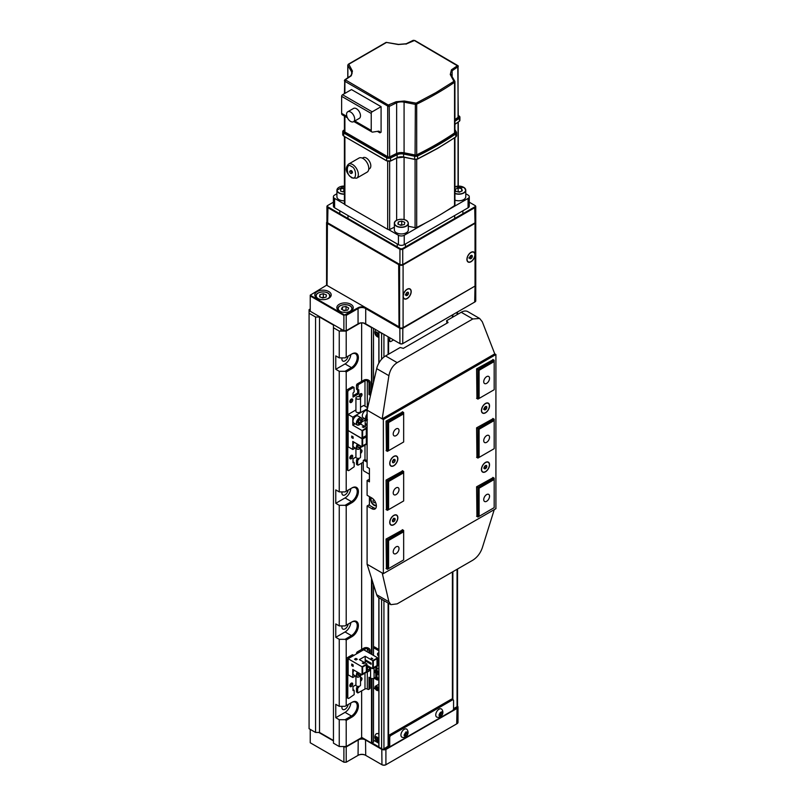 <?xml version="1.0" encoding="UTF-8"?>
<svg xmlns="http://www.w3.org/2000/svg" width="805" height="805" viewBox="0 0 805 805"><rect width="100%" height="100%" fill="white"/><g stroke="black" fill="none" stroke-linecap="round" stroke-linejoin="round"><path stroke-width="1.21" d="M348.132 356.112A4.428 2.556 -60 0 1 345.053 360.841A4.428 2.556 -60 0 1 342.839 361.063A4.428 2.556 -60 0 1 342.055 357.893M348.132 624.137A4.428 2.556 -60 0 1 345.053 628.866A4.428 2.556 -60 0 1 342.839 629.087A4.428 2.556 -60 0 1 342.055 625.918M348.132 490.124A4.428 2.556 -60 0 1 345.053 494.854A4.428 2.556 -60 0 1 342.839 495.075A4.428 2.556 -60 0 1 342.055 491.905M348.132 704.546A4.428 2.556 -60 0 1 345.053 709.265A4.428 2.556 -60 0 1 342.839 709.487A4.428 2.556 -60 0 1 342.055 706.317M388.201 746.134L388.342 603.207M388.342 336.923L388.342 354.341M346.21 720.394L346.21 746.527L339.247 746.527L339.247 719.72L345.053 719.72L351.433 716.037A8.211 4.739 120 0 0 356.796 708.803A8.211 4.739 120 0 0 355.538 702.232A8.211 4.739 120 0 0 351.433 702.634L352.016 702.302A9.026 5.212 -60 0 1 358.396 705.985A9.026 5.212 -60 0 1 352.016 717.044L346.21 720.394L345.053 719.72M346.21 625.244L345.053 625.918L339.247 625.918L339.247 505.309L345.053 505.309L351.433 501.616A8.211 4.739 120 0 0 356.796 494.391A8.211 4.739 120 0 0 355.538 487.81A8.211 4.739 120 0 0 351.433 488.222L352.016 487.88A9.026 5.212 -60 0 1 358.396 491.573A9.026 5.212 -60 0 1 352.016 502.622L346.21 505.973L346.21 625.244L352.016 621.893A9.026 5.212 -60 0 1 358.396 625.576A9.026 5.212 -60 0 1 352.016 636.634L346.21 639.985L346.21 705.653L351.433 702.634M346.21 505.973L345.053 505.309M346.21 705.653L345.053 706.317L339.247 706.317L339.247 639.321L345.053 639.321L351.433 635.628A8.211 4.739 120 0 0 356.796 628.403A8.211 4.739 120 0 0 355.538 621.822A8.211 4.739 120 0 0 351.433 622.235L352.016 621.893L351.433 622.235M346.21 639.985L345.053 639.321M346.21 491.231L345.053 491.905L339.247 491.905L339.247 371.296L345.053 371.296L351.433 367.613A8.211 4.739 120 0 0 356.796 360.378A8.211 4.739 120 0 0 355.538 353.808A8.211 4.739 120 0 0 351.433 354.21L352.016 353.878A9.026 5.212 -60 0 1 358.396 357.561A9.026 5.212 -60 0 1 352.016 368.62L346.21 371.96L346.21 491.231L351.433 488.222M346.21 371.96L345.053 371.296M310.237 308.979L309.08 309.653L309.08 313.266L315.57 317.019L319.525 317.019L333.451 325.059L333.451 327.746L339.247 331.097L346.21 331.097L359.996 323.137M371.518 391.059L371.518 327.605L363.769 323.137M371.518 327.605L371.98 389.057M381.61 359.251L381.61 333.441L379.054 331.559M381.61 333.441A1.64 0.946 0 0 0 382.788 333.713M388.574 603.337L388.574 746.185L389.258 745.792M388.111 746.185L383.935 748.871A1.64 0.946 180 0 1 381.61 748.871L378.944 747.06M378.843 743.257L373.49 740.157M373.49 678.424L373.49 742.17L371.518 743.045L361.646 737.35M346.21 746.527L361.646 737.611L361.646 690.952M333.451 327.746L333.451 743.176L339.247 746.527M333.451 740.489L319.525 732.449L315.57 732.449L309.08 728.706L309.08 313.266M457.532 569.014L457.532 705.985A1.64 0.946 180 0 1 457.049 706.659L453.567 708.672A1.64 0.946 120 0 1 452.4 710.674L390.898 746.185A1.64 0.946 120 0 1 390.073 746.275L385.907 748.67A2.787 1.61 0 0 1 383.291 749.103M315.57 317.019L315.57 732.449M319.525 732.449L319.525 317.019M339.247 719.72L335.766 717.708L345.053 712.355A8.211 4.739 120 0 0 350.829 702.986M339.247 706.317L335.766 704.315L335.766 717.708M339.247 639.321L335.766 637.308L345.053 631.945A8.211 4.739 120 0 0 350.829 622.577M339.247 625.918L335.766 623.905L335.766 637.308M339.247 505.309L335.766 503.296L345.053 497.933A8.211 4.739 120 0 0 350.829 488.575M339.247 491.905L335.766 489.893L335.766 503.296M339.247 371.296L335.766 369.284L345.053 363.92A8.211 4.739 120 0 0 350.829 354.562M346.21 331.097L346.21 357.229L345.053 357.893L339.247 357.893L335.766 355.88L335.766 369.284M339.247 357.893L339.247 331.097M361.646 649.404L361.646 463.127M361.646 381.379L361.646 322.946M346.21 357.229L351.433 354.21M373.49 328.349L373.49 382.516M373.49 584.541L373.49 655.431M388.574 744.846L389.731 745.521A1.64 0.946 120 0 0 390.073 746.275L388.916 745.601A1.64 0.946 -60 0 1 388.574 744.846L388.574 736.806A1.64 0.946 -60 0 1 389.731 734.794L390.898 735.468L452.4 699.958L452.4 571.973M452.4 317.361L452.4 314.946M388.574 340.143L389.731 340.807A1.64 0.946 120 0 0 390.073 341.562L388.916 340.887A1.64 0.946 -60 0 1 388.574 340.143L388.574 354.21M350.859 310.992A8.211 4.739 0 0 0 353.254 307.641A8.211 4.739 0 0 0 348.193 303.264A8.211 4.739 0 0 0 339.247 304.29A8.211 4.739 0 0 0 336.842 307.641A8.211 4.739 0 0 0 341.914 312.018A8.211 4.739 0 0 0 350.859 310.992M328.802 298.263A8.211 4.739 0 0 0 331.207 294.912A8.211 4.739 0 0 0 326.146 290.535A8.211 4.739 0 0 0 317.2 291.561A8.211 4.739 0 0 0 314.795 294.912A8.211 4.739 0 0 0 319.857 299.289A8.211 4.739 0 0 0 328.802 298.263M326.699 285.141L310.237 295.173L344.59 315.007L358.054 307.772A5.414 3.129 180 0 1 365.712 307.772L399.018 327.001L398.666 264.624L327.061 223.277A1.64 0.946 180 0 1 326.578 222.613A1.64 0.946 180 0 1 326.951 222.019M474.799 286.198L403.084 328.148A2.465 1.419 180 0 1 399.602 328.148L365.359 308.375A4.921 2.848 0 0 0 358.396 308.375L346.21 315.409L346.21 330.694L358.396 323.65A4.921 2.848 180 0 1 365.359 323.65L399.602 343.423A2.465 1.419 0 0 0 403.084 343.423L475.031 301.875A2.465 1.419 0 0 0 475.755 300.869L475.755 285.594A2.465 1.419 180 0 1 475.031 286.6L474.688 302.076M343.896 315.409L310.237 295.978L310.237 311.263L343.896 330.694L343.896 315.409L344.59 315.007M402.842 327.726L402.731 343.624A1.972 1.137 180 0 1 399.944 343.624L399.833 327.726M365.712 307.772L365.712 323.851A5.414 3.129 0 0 0 358.054 323.851L358.054 307.772M346.21 330.694L343.896 330.694M345.516 315.007L346.21 315.409M310.237 295.173L310.237 295.978M310.237 729.37L310.237 742.774L343.896 762.204L343.896 746.929L343.192 746.527M333.451 740.892L318.82 732.449M457.049 723.675L456.697 723.876A2.787 1.61 180 0 1 456.697 723.876L457.049 708.4L386.249 749.274A3.28 1.892 180 0 1 381.61 749.274L365.359 739.896A4.921 2.848 0 0 0 358.396 739.896L346.21 746.929L346.21 762.204L358.396 755.171A4.921 2.848 180 0 1 365.359 755.171L381.61 764.549A3.28 1.892 0 0 0 386.249 764.549L457.049 723.675A3.28 1.892 0 0 0 458.005 722.337L458.005 707.062A3.28 1.892 180 0 1 457.049 708.4L456.697 707.796A2.787 1.61 0 0 0 457.441 706.287M343.896 746.929L346.21 746.929M359.996 738.567A5.414 3.129 180 0 1 363.769 738.567M372.091 742.975L378.843 746.869M453.235 709.799L456.697 707.796M385.907 748.67L385.907 764.75A2.787 1.61 180 0 1 381.962 764.75L381.791 748.962M365.54 739.594L365.712 755.372A5.414 3.129 0 0 0 358.054 755.372L358.225 739.594M346.21 762.204L343.896 762.204M457.522 706.066A3.28 1.892 180 0 1 458.005 707.062M375.502 333.059L376.448 332.515L377.746 333.662L378.088 335.363L377.143 335.906L375.844 334.749L375.502 333.059A1.892 1.097 -120 0 0 375.844 334.749A1.892 1.097 -120 0 0 376.448 335.504A1.892 1.097 -120 0 0 377.143 335.906A1.892 1.097 -120 0 0 378.088 335.363A1.892 1.097 -120 0 0 377.746 333.662A1.892 1.097 -120 0 0 376.448 332.515A1.892 1.097 -120 0 0 375.502 333.059L376.71 332.364L377.797 334.578M378.471 335.705A2.465 1.419 -120 0 0 377.243 332.525A2.465 1.419 -120 0 0 375.11 332.717A2.465 1.419 -120 0 0 376.338 335.886A2.465 1.419 -120 0 0 378.471 335.705M377.052 334.055L375.844 334.749M378.088 335.353L377.143 335.906M376.67 737.249L377.183 738.98L378.511 739.946L377.303 740.64A1.892 1.097 -120 0 0 378.119 739.896A1.892 1.097 -120 0 0 377.615 738.165A1.892 1.097 -120 0 0 376.287 737.199A1.892 1.097 -120 0 0 375.462 737.944A1.892 1.097 -120 0 0 375.553 738.789A1.892 1.097 -120 0 0 375.975 739.674L375.462 737.944L376.287 737.199L377.615 738.165L378.119 739.896L377.303 740.64L375.975 739.674A1.892 1.097 -120 0 0 377.303 740.64M378.843 734.08A4.679 2.697 -120 0 0 377.454 733.556A4.679 2.697 -120 0 0 375.885 734.2A4.931 4.931 0 0 0 378.843 742.009M377.454 741.163A2.465 1.419 -120 0 0 378.4 739.081A2.465 1.419 -120 0 0 376.136 736.676A2.465 1.419 -120 0 0 375.18 738.759A2.465 1.419 -120 0 0 377.454 741.163M376.519 737.34L375.462 737.944M377.183 738.98L375.975 739.674M359.855 396.956A2.294 1.328 180 0 1 360.529 397.891A2.294 1.328 180 0 1 359.111 399.119A2.294 1.328 180 0 1 356.605 398.837A2.294 1.328 180 0 1 355.931 397.891A2.294 1.328 180 0 1 357.35 396.674A2.294 1.328 180 0 1 359.855 396.956M355.931 397.891L355.931 411.295A2.294 1.328 0 0 0 356.605 412.23A2.294 1.328 0 0 0 359.111 412.522A2.294 1.328 0 0 0 360.529 411.295L360.529 397.891M355.931 409.946L348.132 414.444L348.132 430.524L362.059 438.564L366.939 435.757L366.939 427.717L360.449 423.963M367.1 424.597L365.198 423.49L365.198 420.009L361.737 422.001M365.228 424.547L367.1 425.624L365.198 424.567L365.228 423.511M364.403 418.459L362.22 419.717M355.116 423.822L352.781 425.171L352.781 417.131L367.452 408.658M360.529 407.29L363.689 405.468L367.654 407.763M366.939 427.717L362.059 430.524L362.059 438.564M366.356 435.555L362.642 437.699L362.642 430.725L366.356 428.582L366.356 435.555L362.642 437.628M348.132 414.444L352.781 417.131M362.059 430.524L352.781 425.171M364.152 418.6L365.671 419.194M367.1 421.106L365.198 420.009M362.29 426.912L364.031 427.515L364.031 426.71L362.29 426.912M365.198 426.71L365.198 424.567M366.295 428.622L366.295 435.515M364.031 427.515L364.031 426.841L362.411 426.972M360.227 397.237A2.053 1.187 120 0 0 360.549 397.096A2.053 1.187 120 0 0 361.898 395.285A2.053 1.187 120 0 0 361.576 393.645A2.053 1.187 120 0 0 360.549 393.746A2.053 1.187 120 0 0 359.161 396.684M359.131 396.543A2.053 1.187 120 0 0 359.392 396.422A2.053 1.187 120 0 0 360.821 393.615M351.272 402.45A2.053 1.187 120 0 0 352.61 400.649A2.053 1.187 120 0 0 352.298 398.998A2.053 1.187 120 0 0 351.272 399.099A2.053 1.187 120 0 0 349.923 400.91A2.053 1.187 120 0 0 350.245 402.55A2.053 1.187 120 0 0 351.272 402.45M349.843 401.906A2.053 1.187 120 0 0 350.105 401.786A2.053 1.187 120 0 0 351.533 398.978M367.845 381.107L369.002 380.433A1.64 0.946 60 0 1 370.169 382.445L369.002 383.12A1.64 0.946 -120 0 0 367.845 381.107L367.311 380.795A1.64 0.946 0 0 0 364.987 380.795L358.235 384.699L357.651 389.721L358.809 389.721L358.809 393.746L353.013 397.096L353.013 393.071L354.17 391.733L353.999 387.336L348.947 390.053A1.64 0.946 120 0 0 347.79 392.065L347.79 429.588A1.64 0.946 120 0 0 348.122 430.343A1.64 0.946 120 0 0 348.132 430.343L346.965 429.669A1.64 0.946 -60 0 1 346.623 428.924L347.79 429.588M369.002 380.433L368.469 380.121A3.28 1.892 0 0 0 363.83 380.121L357.068 384.025L358.235 384.699M370.511 395.376L369.002 394.51L370.169 393.836L370.169 382.445M369.002 383.12L369.002 394.51M370.793 394.198L370.169 393.836M347.79 392.065L346.623 391.401L346.623 428.924M346.623 391.401A1.64 0.946 -60 0 1 347.79 389.389L348.947 390.053M353.586 387.376L352.429 386.702L347.79 389.389M352.429 386.702L353.999 387.336M357.651 390.002L357.651 393.071L353.013 395.748M357.068 389.389L357.651 389.721M357.651 385.706L356.494 385.031L356.494 389.057M356.494 385.031L357.068 384.025M357.651 393.071L358.809 393.746M373.49 379.115L373.822 378.924A1.64 0.946 60 0 1 374.325 378.873M374.245 379.236L373.49 379.668L374.063 380.01M373.862 499.744A1.64 0.946 -120 0 0 373.359 499.794M371.477 497.782A4.468 2.576 -120 0 0 371.025 499.392A4.468 2.576 -120 0 0 374.184 504.866A4.468 2.576 -120 0 0 376.338 505.127M374.184 502.562A1.64 0.946 -120 0 0 374.999 502.642A1.64 0.946 -120 0 0 375.341 501.978M351.272 458.739A2.053 1.187 120 0 0 352.61 456.928A2.053 1.187 120 0 0 352.298 455.288A2.053 1.187 120 0 0 351.272 455.389A2.053 1.187 120 0 0 349.923 457.19A2.053 1.187 120 0 0 350.245 458.84A2.053 1.187 120 0 0 351.272 458.739M349.843 458.196A2.053 1.187 120 0 0 350.105 458.065A2.053 1.187 120 0 0 351.533 455.258M360.529 453.386A2.053 1.187 120 0 0 360.549 453.376A2.053 1.187 120 0 0 361.898 451.565A2.053 1.187 120 0 0 361.576 449.925A2.053 1.187 120 0 0 360.549 450.025A2.053 1.187 120 0 0 360.529 450.035M360.529 451.414A2.053 1.187 120 0 0 360.821 449.904M348.122 470.543L346.965 469.879A1.64 0.946 -60 0 1 346.623 469.124L347.79 469.788A1.64 0.946 120 0 0 348.122 470.543A1.64 0.946 120 0 0 348.947 470.462L354.17 466.779L354.17 462.754L353.013 462.09M348.132 431.108A1.64 0.946 120 0 0 347.79 432.275L346.623 431.601L346.623 469.124M346.623 431.601A1.64 0.946 -60 0 1 347.378 429.91M357.068 464.435L356.494 464.093L356.494 460.078L357.651 458.347M360.529 448.003L360.529 457.059A2.294 1.328 -0 0 1 359.111 458.287A2.294 1.328 -0 0 1 356.605 458.005A2.294 1.328 -0 0 1 355.931 457.059L353.013 458.739L353.013 462.754L353.586 462.422M357.068 459.071L358.235 459.746L358.809 458.347M358.235 459.746L357.651 460.752L356.494 460.078M356.494 464.093L357.651 464.767L357.651 460.752M357.651 464.767L358.235 465.099L363.276 462.191M347.79 432.275L347.79 469.788M357.651 458.739L358.809 459.403M348.313 430.625L362.059 438.765L362.059 446.805L352.781 441.452L352.781 449.492L355.287 448.043M348.132 430.725L348.132 446.805L352.781 449.492M351.735 436.018L353.123 436.823L353.123 438.433L351.735 437.628L351.735 436.018M362.059 446.805L366.939 443.998L366.758 435.857M366.939 435.958L362.059 438.765M362.642 438.967L366.356 436.823L366.356 443.797L362.642 445.94L362.642 438.967M366.295 436.863L366.356 443.797M366.295 443.766L362.642 445.869M353.123 438.302L351.735 437.628M351.845 437.568L351.845 436.089M355.931 676.23L355.931 685.085A2.294 1.328 -0 0 0 356.605 686.021A2.294 1.328 -0 0 0 359.111 686.303A2.294 1.328 -0 0 0 360.529 685.085L360.529 675.818M365.198 659.748L371.115 663.169L371.115 664.246L365.198 660.825L365.198 656.266L359.392 659.617L366.939 663.974L362.059 666.792L362.059 674.832L352.781 669.468L352.781 677.508L355.468 675.959M365.198 662.968L365.198 660.825L371.115 664.175M362.059 666.792L348.132 658.752L363.689 649.766L377.615 657.806L372.735 660.623L372.735 668.663L366.939 665.312M372.735 660.623L365.198 656.266M348.132 658.752L348.132 674.832L352.781 677.508M351.735 664.044L353.123 664.85L353.123 666.449L351.735 665.644L351.735 664.044M370.994 658.953L371.347 657.947L372.735 658.752L370.994 658.953L371.347 657.947M357.299 659.215L355.911 660.019L354.522 659.215L355.911 658.41L357.299 659.215M364.031 663.773L362.29 663.169L364.031 662.968L364.031 663.773L364.031 663.099L362.642 662.968M372.735 668.663L377.615 665.846L377.615 657.806M373.319 660.825L377.032 658.681L377.032 665.644L373.319 667.798L373.319 660.825M362.059 674.832L366.939 672.014L366.939 663.974M362.642 666.993L366.356 664.85L366.356 671.813L362.642 673.956L362.642 666.993M366.295 664.88L366.356 671.813M366.295 671.783L362.642 673.896M376.971 658.711L377.032 665.644M376.971 665.614L373.319 667.727M354.753 659.355L355.911 658.41M355.911 658.681L357.068 659.355M371.347 658.077L372.624 658.812M353.123 666.319L351.735 665.644M351.845 665.584L351.845 664.105M369.777 662.404L369.777 663.401M369.757 662.384L369.757 663.421M377.615 662.575A1.64 0.946 -120 0 0 377.787 662.515A1.64 0.946 -120 0 0 378.129 661.76A1.64 0.946 -120 0 0 377.615 660.352M375.231 677.508L378.129 679.189A1.64 0.946 -120 0 0 376.971 677.176L376.971 674.338M351.272 686.554A2.053 1.187 120 0 0 352.61 684.743A2.053 1.187 120 0 0 352.298 683.103A2.053 1.187 120 0 0 351.272 683.204A2.053 1.187 120 0 0 349.923 685.015A2.053 1.187 120 0 0 350.245 686.655A2.053 1.187 120 0 0 351.272 686.554M349.843 686.011A2.053 1.187 120 0 0 350.105 685.88A2.053 1.187 120 0 0 351.533 683.083M360.529 681.211A2.053 1.187 120 0 0 360.549 681.191A2.053 1.187 120 0 0 361.898 679.39A2.053 1.187 120 0 0 361.576 677.74A2.053 1.187 120 0 0 360.549 677.84A2.053 1.187 120 0 0 360.529 677.86M360.529 679.229A2.053 1.187 120 0 0 360.821 677.719M367.845 649.122L369.002 648.458A1.64 0.946 60 0 1 370.169 650.47L369.002 651.134A1.64 0.946 -120 0 0 367.845 649.122L367.311 648.82A1.64 0.946 0 0 0 364.987 648.82L357.812 653.157M369.002 648.458L368.469 648.146A3.28 1.892 0 0 0 363.83 648.146L357.068 652.05L358.235 652.714M368.67 689.412A1.64 0.946 -120 0 0 369.002 688.657L370.169 687.993A1.64 0.946 60 0 1 369.827 688.738L368.67 689.412A1.64 0.946 -120 0 1 367.845 689.332L367.311 689.02A1.64 0.946 180 0 0 364.987 689.02L357.823 692.964L356.494 691.918L356.494 687.893L357.651 686.363M375.804 673.443L375.804 677.176L374.063 678.182A2.465 1.419 180 0 1 370.582 678.182L369.002 677.267L369.002 688.657M369.002 651.134L369.002 652.845M370.169 687.993L370.169 677.941M370.169 653.509L370.169 650.47M348.122 698.358L346.965 697.694A1.64 0.946 -60 0 1 346.623 696.939L347.79 697.613A1.64 0.946 120 0 0 348.122 698.358A1.64 0.946 120 0 0 348.947 698.277L354.17 694.594L354.17 690.579L353.013 689.905M348.132 658.933A1.64 0.946 120 0 0 347.79 660.09L346.623 659.416L346.623 696.939M346.623 659.416A1.64 0.946 -60 0 1 347.79 657.403L348.947 658.077A1.64 0.946 120 0 0 348.334 658.631M352.429 654.727L353.999 655.361L352.429 654.727L347.79 657.403M357.249 653.489L356.494 653.056L356.494 653.922M356.494 653.056L357.068 652.05M355.931 684.864L353.013 686.554L353.013 690.579L353.586 690.237M357.068 686.886L358.235 687.561L358.809 686.363M358.235 687.561L357.651 688.567L356.494 687.893M356.494 691.918L357.651 692.582L357.651 688.567M353.586 655.401L348.947 658.077M347.79 660.09L347.79 697.613M357.651 686.554L358.809 687.229M375.804 677.176L376.971 677.176M377.615 662.062L378.129 661.76A2.465 1.419 0 0 0 377.615 661.539M378.672 653.066A2.053 1.187 -120 0 0 378.843 654.304M373.49 647.14L373.822 646.938A1.64 0.946 60 0 1 374.647 647.019L378.843 649.444M378.843 653.137A2.053 1.187 -120 0 0 377.917 653.086A2.053 1.187 -120 0 0 377.585 654.666A2.053 1.187 -120 0 0 378.843 656.478M374.063 667.898L374.063 678.182L376.971 679.853A1.64 0.946 -120 0 0 377.787 679.933A1.64 0.946 -120 0 0 378.129 679.189L376.971 679.853M378.843 690.992L377.917 690.459M375.482 689.05L373.49 687.893M374.647 647.019L373.49 647.693L378.843 650.782M375.11 672.105A2.294 1.328 -120 0 0 376.619 674.157A2.294 1.328 -120 0 0 377.223 674.369A2.294 1.328 -120 0 0 378.129 672.457A2.294 1.328 -120 0 0 376.016 670.193A2.294 1.328 -120 0 0 374.999 671.34A2.294 1.328 -120 0 0 375.11 672.105M376.68 674.188A2.465 1.419 -120 0 0 376.74 674.228A2.465 1.419 -120 0 0 377.384 674.459A2.465 1.419 -120 0 0 377.968 674.349A2.465 1.419 -120 0 0 378.189 671.954A2.465 1.419 -120 0 0 376.086 669.971A2.465 1.419 -120 0 0 375.502 670.082A2.465 1.419 -120 0 0 374.999 671.209A2.465 1.419 -120 0 0 374.999 671.279M375.754 671.642L376.941 673.403L377.163 671.803L376.297 671.159L375.754 671.642L376.428 671.259M376.086 672.759L377.243 672.095M374.999 687.359A2.294 1.328 -120 0 0 374.999 687.43A2.294 1.328 -120 0 0 376.559 690.207A2.294 1.328 -120 0 0 376.619 690.237A2.294 1.328 -120 0 0 378.239 689.332A2.294 1.328 -120 0 0 376.68 686.524A2.294 1.328 -120 0 0 374.999 687.359A2.465 1.419 -120 0 1 374.999 687.289A2.465 1.419 -120 0 1 374.999 687.218A2.465 1.419 -120 0 1 375.502 686.162A2.465 1.419 -120 0 1 376.8 686.323A2.465 1.419 -120 0 1 378.36 688.496A2.465 1.419 -120 0 1 377.968 690.428A2.465 1.419 -120 0 1 376.74 690.308A2.465 1.419 -120 0 1 376.68 690.267M375.855 688.396L377.354 689.322L376.649 687.379L375.885 687.41L375.855 688.396L376.941 687.762M376.589 689.352L377.374 688.899M357.692 425.201A4.106 2.365 -60 0 1 357.229 425.04L357.722 425.211C361.636 423.661 362.834 421.236 361.324 417.926L357.963 415.984A4.106 2.365 120 0 0 357.5 415.823A4.106 2.365 120 0 0 353.657 418.731A4.106 2.365 120 0 0 353.858 423.088L357.229 425.04A4.106 2.365 -60 0 1 357.028 420.673A4.106 2.365 -60 0 1 360.861 417.765A4.106 2.365 -60 0 1 361.324 417.926A4.106 2.365 -60 0 1 362.18 419.878M360.308 419.405L358.638 420.26L357.722 422.404L358.477 423.702L360.147 422.836L361.063 420.693L360.308 419.405M359.523 419.797L361.063 420.693M357.843 422.122L359.201 419.969M358.406 421.83L360.147 422.836M367.1 410.55A4.106 2.365 120 0 0 366.295 410.439A4.106 2.365 120 0 0 362.783 413.72A4.106 2.365 120 0 0 363.146 417.735L366.506 419.677A4.106 2.365 -60 0 1 367.1 414.062M354.039 442.176A4.106 2.365 120 0 0 353.858 447.218L357.229 449.16A4.106 2.365 -60 0 1 357.41 444.119M358.517 444.763L357.823 447.248L359.111 447.741L360.7 446.02M357.973 446.131L358.96 445.014M358.939 445.165L360.68 446.171M357.853 447.017L359.111 447.741M368.579 666.258L367.171 668.14L367.281 670.002L368.781 669.991L370.119 667.154M367.211 668.764L368.398 666.49M368.438 667.114L370.179 668.12M367.231 669.096L368.781 669.991M353.948 670.142A4.106 2.365 120 0 0 353.858 675.033L357.229 676.975A4.106 2.365 -60 0 1 357.309 672.084M358.456 672.749L357.812 673.775L358.124 675.486L359.714 675.204L360.509 673.936M357.893 674.218L358.768 672.93M357.973 674.198L359.714 675.204M341.421 309.14L344.077 310.67L347.71 310.116L348.686 308.013L346.029 306.484L342.397 307.047L341.421 309.14M342.397 309.704L342.397 307.047M346.764 310.257L343.343 310.247M346.029 309.834L346.029 306.484M319.595 296.763L322.674 298.011L326.085 297.095L326.407 294.932L323.328 293.684L319.927 294.6L319.595 296.763M319.927 296.894L319.927 294.6M324.516 297.518L321.487 297.528M323.328 297.035L323.328 293.684M367.1 460.812L365.017 459.605L363.276 460.611L363.276 469.989L363.85 470.995L369.425 474.215M367.1 462.151L363.85 460.279M363.447 460.239L365.017 459.605M389.197 105.133L389.65 156.864A548.185 316.496 0 0 0 396.634 153.423L396.634 102.768A8.211 4.739 180 0 1 404.08 102.144L404.08 152.799L415.078 154.983A1.64 0.946 0 0 0 416.698 154.832L416.698 104.167L416.165 103.141L404.351 101.028L396.12 101.732L388.272 105.042L345.305 79.796L351.211 75.801L352.439 71.071L348.796 64.239L386.521 42.434L398.344 44.537L406.555 43.842L414.414 40.532L457.371 65.779L451.464 69.773L450.267 74.513L453.909 81.345L435.807 92.686L416.165 103.141M347.75 111.774L353.556 108.423A5.746 3.321 60 0 1 356.424 108.705A5.746 3.321 60 0 1 360.177 113.767A5.746 3.321 60 0 1 359.302 118.375L353.496 121.726A5.746 3.321 60 0 1 350.628 121.434A5.746 3.321 60 0 1 346.875 116.373A5.746 3.321 60 0 1 347.75 111.774A5.746 3.321 60 0 1 350.628 112.056A5.746 3.321 60 0 1 354.371 117.117A5.746 3.321 60 0 1 353.496 121.726M362.341 158.132L363.085 157.7A6.4 3.693 60 0 1 366.295 158.022A6.4 3.693 60 0 1 370.471 163.656A6.4 3.693 60 0 1 369.495 168.788L368.74 169.221M348.535 164.119L358.98 158.082A8.12 4.689 60 0 1 363.045 158.484A8.12 4.689 60 0 1 368.348 165.649A8.12 4.689 60 0 1 367.1 172.159L356.655 178.187A8.12 4.689 60 0 0 357.903 171.676A8.12 4.689 60 0 0 352.6 164.522A8.12 4.689 60 0 0 348.535 164.119C343.252 169.704 348.334 174.916 351.775 177.865L356.655 178.187M351.393 173.457L352.137 173.025A1.399 0.805 -120 0 0 352.349 171.908A1.399 0.805 -120 0 0 351.433 170.68A1.399 0.805 -120 0 0 350.739 170.61L349.994 171.042A1.399 0.805 60 0 1 350.688 171.113A1.399 0.805 60 0 1 351.604 172.34A1.399 0.805 60 0 1 351.393 173.457A1.399 0.805 60 0 1 350.688 173.387A1.399 0.805 60 0 1 349.783 172.159A1.399 0.805 60 0 1 349.994 171.042M345.476 80.329L344.892 81.335L387.688 106.049A1.64 0.946 180 0 0 389.65 106.2A548.185 316.496 0 0 0 396.634 102.768L396.12 101.732M415.078 154.983L415.36 103.211M450.83 74.613A8.211 4.739 180 0 1 450.589 73.486A8.211 4.739 180 0 1 452.118 70.739L451.464 69.773M454.926 119.502A548.185 316.496 0 0 0 458.055 117.369L458.055 66.704L457.371 65.779M406.042 44.144L406.555 43.842M350.567 76.173L351.211 75.801M344.892 93.39L344.892 81.335A1.64 0.946 180 0 1 344.409 80.671A1.64 0.946 180 0 1 344.621 80.208L345.305 79.796M381.087 106.663L372.151 111.825A1.308 0.755 -60 0 0 371.226 113.435L341.632 96.348A1.308 0.755 120 0 1 342.558 94.738L351.493 89.576L381.087 106.663L381.087 132.171L379.93 132.835L377.374 131.356M344.409 116.081L344.409 131.326A1.64 0.946 0 0 0 344.892 131.99L387.688 156.703A1.64 0.946 0 0 0 389.65 156.864M404.08 152.799A8.211 4.739 0 0 0 396.634 153.423M416.698 154.832A328.259 189.517 0 0 0 454.543 132.976A1.64 0.946 0 0 0 454.926 132.362L454.926 81.708A1.64 0.946 180 0 1 454.543 82.321A0.825 0.513 -124.2 0 0 453.909 81.345M458.055 117.369A1.64 0.946 0 0 0 458.266 116.906L457.783 65.577A1.64 0.946 180 0 1 458.266 66.252A1.64 0.946 180 0 1 458.055 66.704A548.185 316.496 0 0 1 452.118 70.739L452.118 76.676M371.226 113.435L371.226 130.45A3.28 1.892 120 0 0 371.9 131.95A3.28 1.892 120 0 0 372.745 132.09L378.4 131.195A3.28 1.892 -60 0 1 379.246 131.336A3.28 1.892 -60 0 1 379.93 132.835M341.632 96.348L341.632 113.364A3.28 1.892 120 0 0 342.306 114.863L347.448 117.832M343.333 130.45L343.232 130.641A3.28 1.892 0 0 0 342.739 131.648A3.28 1.892 0 0 0 343.705 132.986L343.584 130.44L344.409 129.867A549.825 317.442 0 0 0 343.554 130.42M386.792 157.196L386.581 160.829L390.556 160.909L386.581 160.829L343.785 136.126L386.501 160.648L343.785 136.126L342.739 134.596A3.28 1.892 0 0 0 343.705 135.934L343.705 132.986L386.501 157.7A3.28 1.892 0 0 0 390.556 157.961L390.334 157.428L390.596 157.941A549.825 317.442 0 0 0 397.137 154.761L396.875 154.248L390.334 157.428L386.792 157.196L343.997 132.483M454.926 121.293A549.825 317.442 0 0 0 459.383 118.265L459.071 117.772L459.414 118.234A3.28 1.892 0 0 0 459.907 117.238A3.28 1.892 0 0 0 458.951 115.9L459.071 117.772L454.926 120.599M459.102 121.404L454.926 124.373M458.055 186.106L458.055 122.249M416.698 159.35L416.698 227.463A328.259 189.517 0 0 0 425.765 222.854A328.259 189.517 0 0 0 446.554 210.85A328.259 189.517 0 0 0 454.543 205.607A1.64 0.946 0 0 0 454.926 205.003L454.926 137.585M408.316 226.275L415.078 227.624L415.078 159.43M396.634 220.318L396.634 158.102M389.65 161.302L389.65 229.495A548.185 316.496 0 0 0 394.359 227.191M344.892 136.759L344.892 204.631L387.688 229.334A1.64 0.946 0 0 0 388.614 229.606A1.64 0.946 0 0 0 389.65 229.495M465.763 193.733L468.067 195.072A4.106 2.365 180 0 1 469.275 196.752A4.106 2.365 180 0 1 468.067 198.422L446.554 210.85M425.765 222.854L404.241 235.271A4.106 2.365 180 0 1 398.435 235.271L388.614 229.606M415.078 227.624A1.64 0.946 0 0 0 416.698 227.463M344.892 204.631A1.64 0.946 180 0 1 344.429 204.088L334.608 198.422A4.106 2.365 180 0 1 333.401 196.752A4.106 2.365 180 0 1 334.608 195.072L336.923 193.733M344.409 136.478L344.409 203.957A1.64 0.946 0 0 0 344.429 204.088M333.401 196.752L333.401 206.13A4.106 2.365 0 0 0 334.608 207.801L398.435 244.66A4.106 2.365 0 0 0 404.241 244.66L468.067 207.801A4.106 2.365 0 0 0 469.275 206.13L469.275 196.752M470.975 252.357L470.975 252.357A5.746 3.321 120 0 0 466.91 259.401A5.746 3.321 120 0 0 470.975 261.746A5.746 3.321 120 0 0 475.031 254.702A5.746 3.321 120 0 0 470.975 252.357M407.139 289.216L407.139 289.216A5.746 3.321 120 0 0 403.084 296.25A5.746 3.321 120 0 0 407.139 298.595A5.746 3.321 120 0 0 411.204 291.561A5.746 3.321 120 0 0 407.139 289.216M399.602 264.895L399.018 264.553L399.018 327.273L399.602 327.605L399.602 264.895A2.465 1.419 0 0 0 403.084 264.895L403.084 327.605L475.031 286.067L475.031 223.347L403.084 264.895M475.031 223.347A2.465 1.419 0 0 0 475.755 222.341A2.465 1.419 0 0 0 475.715 222.079M403.084 327.605A2.465 1.419 180 0 1 399.602 327.605M475.755 222.341L475.755 285.061A2.465 1.419 180 0 1 475.031 286.067M326.578 222.613L326.578 284.789A1.64 0.946 0 0 0 327.061 285.463L399.018 326.8M327.092 222.331A1.147 0.664 0 0 0 327.414 222.673L399.25 264.422M399.018 264.02L399.018 264.624M326.921 206.533L326.921 221.808A2.465 1.419 0 0 0 327.645 222.814L399.602 264.352A2.465 1.419 0 0 0 403.084 264.352L475.031 222.814A2.465 1.419 0 0 0 475.755 221.808L475.755 206.533A2.465 1.419 180 0 1 475.031 207.539L403.084 249.077A2.465 1.419 180 0 1 399.602 249.077L327.645 207.539A2.465 1.419 180 0 1 326.921 206.533A2.465 1.419 180 0 1 327.645 205.527L327.987 205.325A1.972 1.137 0 0 0 327.987 206.935L399.944 248.473A1.972 1.137 0 0 0 402.731 248.473L474.688 206.935A1.972 1.137 0 0 0 474.688 205.325L469.275 202.196M402.731 248.473L402.731 264.553A1.972 1.137 180 0 1 399.944 264.553L399.944 248.473M333.401 202.196L327.987 205.325M474.688 205.325L475.031 205.527A2.465 1.419 180 0 1 475.755 206.533M406.213 220.469A6.973 4.025 180 0 1 407.702 221.697A6.973 4.025 180 0 1 408.316 223.347L407.682 221.637C405.076 217.662 393.856 219.141 394.359 223.347L394.359 229.908A6.973 4.025 0 0 0 394.973 231.558A6.973 4.025 0 0 0 402.802 233.853A6.973 4.025 0 0 0 408.316 229.908L408.316 223.347A6.973 4.025 180 0 1 402.802 227.282A6.973 4.025 180 0 1 394.973 224.987A6.973 4.025 180 0 1 394.359 223.347A6.973 4.025 180 0 1 396.463 220.469M397.912 224.102L400.95 225.37L404.382 224.484L404.774 222.321L401.725 221.053L398.294 221.939L397.912 224.102M398.294 224.263L398.294 221.939M402.862 224.877L399.823 224.897M401.725 224.404L401.725 221.053M344.409 194.196A6.973 4.025 180 0 1 337.939 192.284A6.973 4.025 180 0 1 336.923 190.181L336.923 196.752A6.973 4.025 0 0 0 337.939 198.845A6.973 4.025 0 0 0 344.409 200.767M344.409 188.068L340.596 189.014L340.686 191.177L344.409 192.063M344.409 191.419L342.407 191.721M343.795 191.228L343.795 187.877M454.926 200.103A6.973 4.025 0 0 0 462.08 200.294A6.973 4.025 0 0 0 465.763 196.752L465.763 190.181A6.973 4.025 180 0 1 462.08 193.733A6.973 4.025 180 0 1 454.926 193.532M455.902 191.439L459.434 192.184L462.312 190.795L461.668 188.652L458.136 187.907L455.258 189.306L455.902 191.439M460.369 191.731L457.2 191.711M458.136 191.258L458.136 187.907M461.668 191.107L461.668 188.652M468.792 257.982L470.1 257.55L471.006 255.889L472.283 256.624A1.892 1.097 -60 0 1 471.378 258.294A1.892 1.097 -60 0 1 470.07 258.717L469.667 257.479A1.892 1.097 -60 0 1 469.979 256.584A1.892 1.097 -60 0 1 470.563 255.809A1.892 1.097 -60 0 1 471.871 255.386A1.892 1.097 -60 0 1 472.283 256.624L471.378 258.294L470.07 258.717A1.892 1.097 120 0 1 469.667 257.479L470.563 255.809L471.871 255.386L472.283 256.624M468.178 261.806A5.514 3.18 -60 0 1 468.138 261.786A5.514 3.18 -60 0 1 467.001 259.099A5.514 3.18 -60 0 1 470.754 252.589A5.514 3.18 -60 0 1 473.521 252.166A5.514 3.18 -60 0 1 473.652 252.237A5.514 3.18 -60 0 1 473.692 252.257M468.349 261.897A5.514 3.18 -60 0 1 468.218 261.826A5.514 3.18 -60 0 1 468.148 255.577A5.514 3.18 -60 0 1 473.592 252.207A5.514 3.18 -60 0 1 473.732 252.277A5.514 3.18 -60 0 1 473.793 258.526A5.514 3.18 -60 0 1 468.349 261.897M470.1 257.55L471.378 258.294M405.197 294.892L406.535 294.117L407.209 292.386M405.8 294.68A1.892 1.097 -60 0 1 405.982 293.805A1.892 1.097 -60 0 1 406.465 292.96A1.892 1.097 -60 0 1 407.813 292.175A1.892 1.097 -60 0 1 408.487 293.121A1.892 1.097 -60 0 1 407.813 294.851A1.892 1.097 -60 0 1 406.475 295.636L406.082 293.785L407.813 292.175L408.487 293.121L407.813 294.851L406.475 295.636A1.892 1.097 120 0 1 405.8 294.68M404.311 298.635L404.382 298.675A5.514 3.18 -60 0 1 404.311 298.635A5.514 3.18 -60 0 1 403.174 295.948A5.514 3.18 -60 0 1 406.928 289.448A5.514 3.18 -60 0 1 409.01 288.834A5.514 3.18 -60 0 1 409.826 289.086A5.514 3.18 -60 0 1 409.866 289.106L409.896 289.126A5.514 3.18 -60 0 1 410.238 294.851A5.514 3.18 -60 0 1 405.207 298.927A5.514 3.18 -60 0 1 404.382 298.675A5.514 3.18 -60 0 1 404.05 292.96A5.514 3.18 -60 0 1 409.081 288.874A5.514 3.18 -60 0 1 409.896 289.126M406.535 294.117L407.813 294.851M407.28 292.426L408.487 293.121M371.055 497.53A4.921 2.848 -120 0 0 371.055 501.555A4.921 2.848 -120 0 0 374.063 505.309A4.921 2.848 -120 0 0 376.378 505.631M393.212 492.912A4.106 2.365 120 0 0 394.068 494.783A4.106 2.365 120 0 0 397.227 493.686A4.106 2.365 120 0 0 399.018 489.561A4.106 2.365 120 0 0 398.173 487.679A4.106 2.365 120 0 0 395.003 488.776A4.106 2.365 120 0 0 393.212 492.912M483.735 440.647A4.106 2.365 120 0 0 484.59 442.529A4.106 2.365 120 0 0 487.75 441.422A4.106 2.365 120 0 0 489.541 437.296A4.106 2.365 120 0 0 488.695 435.414A4.106 2.365 120 0 0 485.526 436.521A4.106 2.365 120 0 0 483.735 440.647M393.212 551.878A4.106 2.365 120 0 0 394.068 553.749A4.106 2.365 120 0 0 397.227 552.653A4.106 2.365 120 0 0 399.018 548.527A4.106 2.365 120 0 0 398.173 546.645A4.106 2.365 120 0 0 395.003 547.742A4.106 2.365 120 0 0 393.212 551.878M393.212 433.945A4.106 2.365 120 0 0 394.068 435.827A4.106 2.365 120 0 0 397.227 434.72A4.106 2.365 120 0 0 399.018 430.595A4.106 2.365 120 0 0 398.173 428.713A4.106 2.365 120 0 0 395.003 429.82A4.106 2.365 120 0 0 393.212 433.945M483.735 381.681A4.106 2.365 120 0 0 484.59 383.562A4.106 2.365 120 0 0 487.75 382.466A4.106 2.365 120 0 0 489.541 378.33A4.106 2.365 120 0 0 488.695 376.448A4.106 2.365 120 0 0 485.526 377.555A4.106 2.365 120 0 0 483.735 381.681M483.735 499.613A4.106 2.365 120 0 0 484.59 501.485A4.106 2.365 120 0 0 487.75 500.388A4.106 2.365 120 0 0 489.541 496.262A4.106 2.365 120 0 0 488.695 494.381A4.106 2.365 120 0 0 485.526 495.478A4.106 2.365 120 0 0 483.735 499.613M494.179 507.653L494.179 479.508L479.096 488.222L479.096 516.357L494.179 507.653M494.179 389.721L494.179 361.576L479.096 370.29L479.096 398.435L494.179 389.721M403.657 559.918L403.657 531.773L388.574 540.487L388.574 568.622L403.657 559.918M403.657 441.985L403.657 413.84L388.574 422.555L388.574 450.699L403.657 441.985M494.179 448.687L494.179 420.542L479.096 429.256L479.096 457.401L494.179 448.687M476.6 516.257L477.939 517.031L477.939 487.548L476.6 486.784L476.952 516.458M386.43 568.722L386.078 539.038L387.416 539.813L387.416 569.296L386.078 568.521M493.193 359.674L476.6 368.851L477.939 369.616L494.179 360.238L492.851 359.473M386.078 450.599L387.416 451.364L387.416 421.88L386.078 421.116L386.43 450.8M388.574 422.555L387.416 421.88L403.657 412.502L402.329 411.737M369.425 477.295L369.425 480.042L368.67 479.609L367.1 480.515L367.1 495.256L371.749 497.933A6.561 3.794 60 0 1 376.036 503.719A6.561 3.794 60 0 1 375.029 508.981A6.561 3.794 60 0 1 371.749 508.659L367.1 505.973L367.1 564.275L382.194 572.979L388.906 601.768L390.858 604.656L397.167 603.861L472.817 560.189C477.224 557.372 480.384 553.256 482.296 547.843L494.25 509.625M369.425 496.594L369.425 505.309M386.078 509.565L387.416 510.33L387.416 480.847L403.657 471.468L402.329 470.694M386.43 509.766L386.078 480.082L388.574 481.521L388.574 509.666L403.657 500.952L403.657 472.807L388.574 481.521M492.851 418.439L494.179 419.204L477.939 428.582L476.6 427.817L476.952 457.502M492.851 477.395L494.179 478.17L477.939 487.548L479.096 488.222M476.6 398.334L477.939 399.099L477.939 369.616L479.096 370.29M476.6 457.3L477.939 458.065L477.939 428.582L479.096 429.256M402.329 529.66L403.657 530.435L387.416 539.813L388.574 540.487M387.416 451.364L388.574 450.699M403.657 413.84L403.657 412.502M477.939 399.099L479.096 398.435M494.179 361.576L494.179 360.238M477.939 458.065L479.096 457.401M494.179 420.542L494.179 419.204M387.416 510.33L388.574 509.666M403.657 472.807L403.657 471.468M477.939 517.031L479.096 516.357M494.179 479.508L494.179 478.17M387.416 569.296L388.574 568.622M403.657 531.773L403.657 530.435M485.475 462.422L485.475 462.422A5.746 3.321 120 0 0 481.42 469.456A5.746 3.321 120 0 0 485.475 471.8A5.746 3.321 120 0 0 489.541 464.767A5.746 3.321 120 0 0 485.475 462.422M485.475 403.456L485.475 403.456A5.746 3.321 120 0 0 481.42 410.49A5.746 3.321 120 0 0 485.475 412.834A5.746 3.321 120 0 0 489.541 405.8A5.746 3.321 120 0 0 485.475 403.456M393.796 456.395L393.796 456.395A5.746 3.321 120 0 0 389.731 463.428A5.746 3.321 120 0 0 393.796 465.773A5.746 3.321 120 0 0 397.861 458.739A5.746 3.321 120 0 0 393.796 456.395M393.796 515.361L393.796 515.361A5.746 3.321 120 0 0 389.731 522.395A5.746 3.321 120 0 0 393.796 524.739A5.746 3.321 120 0 0 397.861 517.706A5.746 3.321 120 0 0 393.796 515.361M390.858 604.656L379.004 597.813A13.132 7.577 -60 0 1 376.69 594.724L367.1 564.275M367.1 505.973L368.841 504.966L373.49 507.653A6.561 3.794 -120 0 0 375.784 508.277M367.1 480.515L369.425 481.853L369.425 468.45L367.1 467.111L367.1 410.158L376.69 368.64A13.132 7.577 -60 0 1 385.565 355.941L400.176 347.508L403.345 348.364L448.073 322.533L446.604 320.702L461.215 312.27A13.132 7.577 -60 0 1 467.775 311.616L479.639 318.468L472.817 318.971L461.215 312.27M446.966 323.177L446.604 320.702M382.194 572.979L383.351 573.653L383.351 419.536L495.92 354.542L494.763 353.878L482.296 321.769L479.639 318.468M383.351 419.536L382.194 418.872L494.763 353.878M385.565 355.941L397.167 362.642L472.817 318.971M397.167 362.642C392.82 365.49 390.063 369.837 388.906 375.683L382.194 418.872L367.1 410.158M383.351 573.653L495.92 508.659L495.92 354.542M476.6 368.851L476.952 398.535M402.671 470.895L386.078 480.082M402.671 529.861L386.078 539.038M493.193 477.596L476.6 486.784M402.671 411.939L386.078 421.116M493.193 418.63L476.6 427.817M389.731 734.794L451.243 699.283A1.64 0.946 -60 0 1 452.068 699.203L453.225 699.877A1.64 0.946 120 0 0 452.4 699.958L451.243 699.283M390.898 735.468A1.64 0.946 120 0 0 389.731 737.481L388.574 736.806M389.731 745.521L389.731 737.481M453.225 699.877A1.64 0.946 120 0 1 453.567 700.622L453.567 708.672M389.731 340.807L389.731 337.728M390.073 341.562A1.64 0.946 120 0 0 390.898 341.481L393.565 339.941M483.503 409.131L484.841 408.397L485.546 406.676L486.824 407.411A1.892 1.097 -60 0 1 486.119 409.141A1.892 1.097 -60 0 1 484.781 409.876L484.137 408.88A1.892 1.097 -60 0 1 484.338 408.004A1.892 1.097 -60 0 1 484.841 407.159A1.892 1.097 -60 0 1 486.18 406.424A1.892 1.097 -60 0 1 486.824 407.411L486.119 409.141L484.781 409.876A1.892 1.097 120 0 1 484.137 408.88L484.841 407.159L486.18 406.424L486.824 407.411M482.648 412.885L482.718 412.925A5.514 3.18 -60 0 1 482.416 407.129A5.514 3.18 -60 0 1 487.508 403.134A5.514 3.18 -60 0 1 488.233 403.375A5.514 3.18 -60 0 1 488.544 409.161A5.514 3.18 -60 0 1 483.453 413.166A5.514 3.18 -60 0 1 482.718 412.925A5.514 3.18 -60 0 1 482.648 412.885A5.514 3.18 -60 0 1 481.511 410.198A5.514 3.18 -60 0 1 485.264 403.687A5.514 3.18 -60 0 1 487.438 403.094A5.514 3.18 -60 0 1 488.162 403.325A5.514 3.18 -60 0 1 488.202 403.355M484.841 408.397L486.119 409.141M484.167 468.168A1.892 1.097 -60 0 1 484.218 467.343A1.892 1.097 -60 0 1 484.6 466.457A1.892 1.097 -60 0 1 485.918 465.401A1.892 1.097 -60 0 1 486.794 466.055A1.892 1.097 -60 0 1 486.361 467.775A1.892 1.097 -60 0 1 485.043 468.832L484.167 468.168L484.328 467.282L485.918 465.401L486.794 466.055L486.361 467.775L485.043 468.832A1.892 1.097 120 0 1 484.167 468.168M482.648 471.851L482.718 471.891A5.514 3.18 -60 0 1 482.175 466.638A5.514 3.18 -60 0 1 486.743 462.12A5.514 3.18 -60 0 1 488.233 462.342A5.514 3.18 -60 0 1 488.786 467.584A5.514 3.18 -60 0 1 484.218 472.102A5.514 3.18 -60 0 1 482.718 471.891A5.514 3.18 -60 0 1 482.648 471.851A5.514 3.18 -60 0 1 481.511 469.154A5.514 3.18 -60 0 1 485.264 462.654A5.514 3.18 -60 0 1 486.673 462.08A5.514 3.18 -60 0 1 488.162 462.291A5.514 3.18 -60 0 1 488.202 462.312M485.043 468.832L483.765 468.087L485.194 466.115M485.083 467.031L486.361 467.775M485.787 465.481L486.794 466.055M392.84 521.68A1.892 1.097 -60 0 1 392.498 521.187A1.892 1.097 -60 0 1 392.508 520.382A1.892 1.097 -60 0 1 393.454 518.742A1.892 1.097 -60 0 1 394.752 518.41A1.892 1.097 -60 0 1 395.084 519.708A1.892 1.097 -60 0 1 394.138 521.348L392.84 521.68L392.508 520.382L393.454 518.742L394.752 518.41L395.084 519.708L394.138 521.348A1.892 1.097 120 0 1 392.84 521.68M390.999 524.8A5.514 3.18 -60 0 1 390.968 524.779A5.514 3.18 -60 0 1 389.821 522.093A5.514 3.18 -60 0 1 392.739 516.216A5.514 3.18 -60 0 1 393.585 515.582A5.514 3.18 -60 0 1 396.483 515.23A5.514 3.18 -60 0 1 396.513 515.25M394.782 523.834A5.514 3.18 -60 0 1 391.039 524.82A5.514 3.18 -60 0 1 390.033 521.036A5.514 3.18 -60 0 1 392.81 516.257A5.514 3.18 -60 0 1 396.553 515.27A5.514 3.18 -60 0 1 397.559 519.054A5.514 3.18 -60 0 1 394.782 523.834M392.538 520.644L393.806 518.973L393.534 518.269M393.806 518.973L395.084 519.708M392.86 520.614L394.138 521.348M392.749 462.654A1.892 1.097 -60 0 1 392.468 462.07A1.892 1.097 -60 0 1 392.548 461.235A1.892 1.097 -60 0 1 393.595 459.665A1.892 1.097 -60 0 1 394.842 459.514A1.892 1.097 -60 0 1 395.044 460.933A1.892 1.097 -60 0 1 393.987 462.503L392.749 462.654L392.548 461.235L393.595 459.665L394.842 459.514L395.044 460.933L393.987 462.503A1.892 1.097 120 0 1 392.749 462.654M390.999 465.833A5.514 3.18 -60 0 1 390.968 465.813A5.514 3.18 -60 0 1 389.821 463.127A5.514 3.18 -60 0 1 393.152 456.918A5.514 3.18 -60 0 1 393.585 456.616A5.514 3.18 -60 0 1 396.483 456.264A5.514 3.18 -60 0 1 396.513 456.284M394.37 465.21A5.514 3.18 -60 0 1 391.039 465.853A5.514 3.18 -60 0 1 390.093 461.808A5.514 3.18 -60 0 1 393.222 456.958A5.514 3.18 -60 0 1 396.553 456.304A5.514 3.18 -60 0 1 397.499 460.359A5.514 3.18 -60 0 1 394.37 465.21M393.987 462.503L392.719 461.758L393.565 459.424M393.766 460.198L395.044 460.933M438.936 715.122L440.265 714.578L441.09 712.878L442.297 713.582A1.892 1.097 120 0 0 442.217 712.827A1.892 1.097 120 0 0 441.794 712.435L442.297 713.582L441.472 715.273A1.892 1.097 120 0 0 442.297 713.582M437.819 710.191A4.679 2.697 120 0 0 435.757 714.619A4.679 2.697 120 0 0 437.336 717.275A4.931 4.931 0 0 0 441.885 709.406A4.679 2.697 120 0 0 437.819 710.191M440.325 712.636A2.465 1.419 120 0 0 439.359 715.816A2.465 1.419 120 0 0 441.623 715.615A2.465 1.419 120 0 0 442.589 712.445A2.465 1.419 120 0 0 440.325 712.636M440.144 715.826A1.892 1.097 120 0 0 441.472 715.273L440.144 715.826L439.641 714.679A1.892 1.097 120 0 0 440.144 715.826M440.476 712.978A1.892 1.097 120 0 0 439.641 714.679L440.476 712.978L441.794 712.435A1.892 1.097 120 0 0 440.476 712.978M440.265 714.578L441.472 715.273M403.989 735.166L405.277 734.844L406.233 733.214L405.911 731.896M407.089 734.804A1.892 1.097 120 0 0 407.441 733.908L406.485 735.539A1.892 1.097 120 0 0 407.089 734.804M406.616 729.088A4.679 2.697 120 0 0 401.937 731.715A4.679 2.697 120 0 0 401.866 737.159A4.679 2.697 120 0 0 402.52 737.38A4.931 4.931 0 0 0 407.068 729.511A4.679 2.697 120 0 0 406.616 729.088M407.4 732.107A2.465 1.419 120 0 0 404.945 733.486A2.465 1.419 120 0 0 404.905 736.354A2.465 1.419 120 0 0 407.37 734.975A2.465 1.419 120 0 0 407.4 732.107M404.865 734.552A1.892 1.097 120 0 0 405.197 735.861A1.892 1.097 120 0 0 406.485 735.539L405.197 735.861L404.865 734.552L405.831 732.922A1.892 1.097 120 0 0 404.865 734.552M407.119 732.6A1.892 1.097 120 0 0 405.831 732.922L407.119 732.6L407.441 733.908A1.892 1.097 120 0 0 407.119 732.6M405.277 734.844L406.485 735.539M406.233 733.214L407.441 733.908M345.053 363.92L351.433 367.613L352.016 368.62M345.053 631.945L351.433 635.628L352.016 636.634M345.053 497.933L351.433 501.616L352.016 502.622M345.053 712.355L351.433 716.037L352.016 717.044M452.873 314.675L452.873 317.09M452.873 571.711L452.873 699.666M457.049 706.659L457.049 569.296M457.049 314.675L457.049 312.26M378.944 331.891L378.944 362.985M378.944 597.783L378.944 747.332M381.61 748.871L381.61 599.323M388.111 746.456L388.111 603.076M388.111 354.482L388.111 336.792M383.935 334.377L383.935 357.058M383.935 600.661L383.935 748.871M371.518 743.045L371.518 678.514M371.518 654.284L371.518 578.272M371.98 579.751L371.98 654.556M371.98 678.585L371.98 743.045M367.311 380.795L367.311 407.561M364.987 380.795L364.987 406.223M364.987 445.125L364.987 459.595M370.582 678.182L370.582 669.428M367.311 648.82L367.311 651.859M367.311 671.823L367.311 689.02M375.804 666.892L375.804 669.911M364.987 648.82L364.987 650.521M364.987 673.141L364.987 689.02M376.971 669.237L376.971 666.218M360.912 417.976A3.934 2.274 120 0 0 357.058 421.136A3.934 2.274 120 0 0 357.873 425.121A3.934 2.274 120 0 0 361.727 421.961A3.934 2.274 120 0 0 360.912 417.976M359.332 424.799A4.106 2.365 -60 0 1 357.762 425.211M367.1 414.444A3.934 2.274 120 0 0 367.1 419.747M367.1 419.858A4.106 2.365 -60 0 1 366.506 419.677L367.523 419.868M357.601 444.239A3.934 2.274 120 0 0 356.706 448.063A3.934 2.274 120 0 0 358.919 449.12A3.934 2.274 120 0 0 361.526 446.503L358.859 449.2L357.229 449.16A4.106 2.365 -60 0 0 358.778 449.19A4.106 2.365 -60 0 0 359.332 448.918M367.654 665.725A3.934 2.274 120 0 0 366.939 666.621M366.939 671.642A3.934 2.274 120 0 0 368.861 671.229A3.934 2.274 120 0 0 371.266 667.818M368.62 671.38A4.106 2.365 -60 0 1 366.939 671.773M366.939 666.228A4.106 2.365 -60 0 1 367.452 665.614M357.511 672.205A3.934 2.274 120 0 0 356.907 676.371A3.934 2.274 120 0 0 359.916 676.341A3.934 2.274 120 0 0 361.445 674.469M359.332 676.733A4.106 2.365 -60 0 1 357.229 676.975C357.38 677.468 358.275 677.277 359.905 676.401L361.475 674.489M348.877 311.827A6.812 3.934 0 0 0 351.634 307.56A6.812 3.934 0 0 0 343.292 304.783A6.812 3.934 0 0 0 338.472 309.593A6.812 3.934 0 0 0 341.229 311.827M351.795 307.671A6.973 4.025 180 0 1 352.026 308.718A6.973 4.025 180 0 1 350.688 311.082M339.408 311.082A6.973 4.025 180 0 1 338.311 309.754A6.973 4.025 180 0 1 338.08 308.718A6.973 4.025 180 0 1 340.183 305.83M349.923 305.83A6.973 4.025 180 0 1 351.755 307.591M326.83 299.098A6.812 3.934 0 0 0 329.175 294.187A6.812 3.934 0 0 0 320.118 292.285A6.812 3.934 0 0 0 316.828 297.508A6.812 3.934 0 0 0 319.172 299.098M329.325 294.278A6.973 4.025 180 0 1 329.98 295.978A6.973 4.025 180 0 1 328.641 298.353M317.361 298.353A6.973 4.025 180 0 1 316.677 297.679A6.973 4.025 180 0 1 316.023 295.978A6.973 4.025 180 0 1 318.126 293.101M327.877 293.101A6.973 4.025 180 0 1 329.245 294.177M404.351 101.028L404.08 102.144L415.078 104.328A1.64 0.946 180 0 0 416.698 104.167A328.259 189.517 0 0 0 436.391 93.692A328.259 189.517 0 0 0 454.543 82.321L454.543 132.976M386.501 160.648A3.28 1.892 0 0 0 390.556 160.909A549.825 317.442 0 0 0 397.137 157.71L397.137 154.761A6.561 3.794 180 0 1 403.567 154.047L414.565 156.23A3.28 1.892 0 0 0 417.755 155.888A329.899 190.463 0 0 0 437.548 145.353A329.899 190.463 0 0 0 455.791 133.922L455.479 133.439L437.256 144.85L417.493 155.365L414.696 155.677L403.697 153.483L396.875 154.248M403.697 153.483L403.567 156.995L414.615 159.36L417.674 159.018L417.493 155.365M417.493 158.988L437.256 148.472M414.696 155.677L414.565 159.179A3.28 1.892 0 0 0 417.755 158.837A329.899 190.463 0 0 0 437.548 148.301A329.899 190.463 0 0 0 455.791 136.87L455.791 133.922A3.28 1.892 0 0 0 456.566 132.704A3.28 1.892 0 0 0 456.395 132.08L455.479 133.439M351.433 177.11C345.989 175.852 345.989 161.503 351.433 166.524C356.877 167.792 356.877 182.141 351.433 177.11M387.688 156.703L387.688 106.049L388.272 105.042M451.042 75.026A0.825 0.634 149.2 0 0 450.971 74.764L454.765 81.134A0.825 0.634 149.2 0 1 454.835 81.396A1.64 0.946 180 0 1 454.926 81.708L454.765 81.134A0.825 0.634 149.2 0 0 454.06 80.882M450.589 73.486L450.971 74.764A0.825 0.634 149.2 0 0 450.267 74.513M413.196 40.331L414.817 40.492L457.21 65.245M385.987 42.745L386.521 42.434M348.173 64.601A0.825 0.513 55.7 0 1 348.334 64.229L348.334 64.229A0.825 0.513 55.7 0 1 348.796 64.239M348.646 64.702A0.825 0.634 -30.8 0 0 347.871 65.527A1.64 0.946 180 0 1 347.78 65.215L348.334 64.229L386.159 42.363L398.505 44.406L406.223 43.762L413.176 40.341M347.871 77.723L347.871 65.527L351.664 71.897L352.439 71.071M351.664 74.784L351.664 71.897A8.211 4.739 180 0 1 352.097 73.416L350.708 75.811L344.802 79.826M344.892 116.353L344.892 131.99M342.558 94.738L372.151 111.825M454.926 130.028L456.002 131.829M371.226 130.45L354.804 120.971M346.875 116.393L341.632 113.364M456.254 131.859L454.926 129.635M390.596 157.941L390.556 160.909L390.596 157.941M390.334 161.05L396.875 157.871L403.567 156.995A6.561 3.794 0 0 0 397.137 157.71L397.137 154.761M455.509 137.071L455.791 136.87A3.28 1.892 0 0 0 456.566 135.653L456.566 132.704L454.926 129.555M454.926 124.242A549.825 317.442 0 0 0 459.383 121.213L459.414 118.234L459.383 121.213A3.28 1.892 0 0 0 459.907 120.187L459.907 117.238L458.266 115.367M403.697 157.106L414.565 159.269M454.543 205.607L454.543 137.846M404.08 157.267L404.08 219.574M387.688 229.334L387.688 161.252M404.241 235.271L404.241 244.66M468.067 207.801L468.067 198.422M334.608 198.422L334.608 207.801M398.435 244.66L398.435 235.271M327.414 222.673L327.061 285.463M327.987 206.935L327.645 222.814M475.031 222.814L474.688 206.935M395.124 224.816A6.812 3.934 0 0 0 404.12 226.799A6.812 3.934 0 0 0 407.551 221.606A6.812 3.934 0 0 0 398.555 219.624A6.812 3.934 0 0 0 395.124 224.816M339.026 187.303A6.973 4.025 180 0 0 336.923 190.181L344.409 186.096A6.812 3.934 0 0 0 338.08 187.998A6.812 3.934 0 0 0 338.08 192.093A6.812 3.934 0 0 0 344.409 193.965M454.926 193.291A6.812 3.934 0 0 0 463.821 192.697A6.812 3.934 0 0 0 464.012 187.525A6.812 3.934 0 0 0 454.926 186.8M464.133 187.595A6.973 4.025 180 0 1 465.763 190.181L464.103 187.525L454.926 186.76M376.69 594.724L388.906 601.768M388.906 375.683L376.69 368.64M371.749 508.659L373.49 507.653M457.532 311.988L457.532 314.403M388.201 746.326L388.201 603.126M388.201 354.421L388.201 336.842M378.843 331.761L378.843 363.146M378.843 597.723L378.843 747.191M375.754 329.658A4.931 4.931 0 0 0 378.843 337.295M356.665 389.429L357.823 390.093M372.997 500.72A2.053 2.053 0 0 0 374.446 502.672M357.823 465.139L356.665 464.475M353.013 461.808L353.999 462.382M355.931 457.059L355.931 448.415M353.013 689.623L353.999 690.197M378.843 673.845L377.968 674.349M378.29 668.472L375.502 670.082M378.843 689.925L377.968 690.428M378.29 684.552L375.502 686.162M366.506 671.612L368.831 671.3L371.296 667.828M352.026 310.136L351.785 307.621C350.175 303.103 337.547 304.129 338.08 308.718L338.08 310.136M340.948 331.097L340.948 328.993M329.98 297.407L329.305 294.217C326.609 290.293 315.53 291.812 316.023 295.978L316.023 297.407M318.901 317.019L318.901 316.264M456.566 135.653L455.711 137.061L437.467 148.492L417.674 159.018L414.615 159.36L403.627 157.176L397.056 157.901L390.475 161.101M344.409 93.662L344.741 79.876M347.78 77.783L347.78 65.215M353.838 121.525L371.9 131.95M344.409 129.706L342.739 131.648L342.739 134.596M459.907 120.187L459.303 121.394M458.266 186.096L458.266 122.108M405.438 246.914L405.438 243.965M397.237 246.914L397.237 243.965M348.002 217.652L348.002 215.539M339.791 213.748L339.791 210.799M462.885 213.748L462.885 210.799M454.684 217.652L454.684 215.539M467.031 258.204L467.001 259.099M469.999 253.062L470.754 252.589M403.194 295.053L403.174 295.948M406.173 289.911L406.928 289.448M481.541 409.302L481.511 410.198M484.509 404.16L485.264 403.687M481.541 468.269L481.511 469.154M484.509 463.127L485.264 462.654M389.851 521.197L389.821 522.093M392.82 516.055L393.585 515.582M389.851 462.231L389.821 463.127M392.82 457.089L393.585 456.616"/></g></svg>
